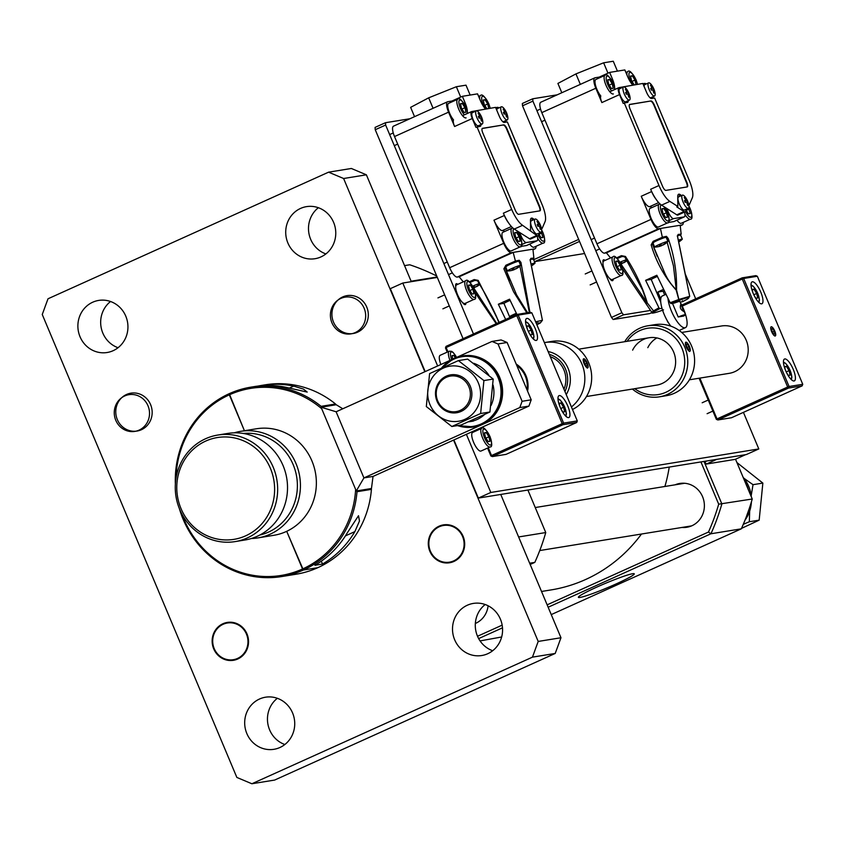 <?xml version="1.0" encoding="UTF-8"?>
<svg xmlns="http://www.w3.org/2000/svg" width="845" height="845" viewBox="0 0 845 845"><rect width="100%" height="100%" fill="white"/><g stroke="black" fill="none" stroke-linecap="round" stroke-linejoin="round"><path stroke-width="1.27" d="M258.158 386.049A95.95 90.89 80.8 0 1 261.939 385.352A95.95 90.89 80.8 0 1 293.722 386.112L303.524 389.133L307.21 392.091L286.128 387.348A95.95 90.89 -99.2 0 0 254.345 386.587L250.933 387.137A95.95 90.89 80.8 0 1 321.111 406.339L321.311 407.163M356.527 490.934L357.002 491.716A95.95 90.89 80.8 0 1 303.376 570.026L302.542 568.991A94.756 89.75 -99.2 0 0 355.639 489.456L321.702 408.726A94.756 89.75 -99.2 0 0 229.333 394.837L244.416 430.728L229.248 393.675A95.95 90.89 80.8 0 1 250.933 387.137M336.004 404.776L335.528 403.994L321.111 406.339M335.528 403.994A95.95 90.89 -99.2 0 0 265.351 384.802L261.939 385.352M182.002 514.267A94.756 89.75 -99.2 0 0 302.542 568.991L286.708 531.325L303.376 570.026L317.804 567.682L303.376 570.026A95.95 90.89 80.8 0 1 281.702 576.565L296.12 574.22A95.95 90.89 -99.2 0 0 317.804 567.682A95.95 90.89 -99.2 0 0 371.42 489.371L357.002 491.716M371.42 489.371L371.219 488.547M322.515 564.048L314.921 565.284A95.95 90.89 -99.2 0 0 347.295 532.846L358.502 515.725L359.484 520.974L354.879 531.611A95.95 90.89 80.8 0 1 322.515 564.048L321.301 561.175M457.103 357.181L492.001 341.433L501.106 339.954L507.116 342.489L531.209 399.812L528.907 406.096L519.802 407.575L363.92 477.911L336.12 411.779L450.818 360.023M363.92 477.911L373.036 476.432L371.462 488.505L356.284 490.977L363.92 477.911M528.907 406.096L373.036 476.432M492.001 341.433L498.011 343.968L522.104 401.291L519.802 407.575M507.116 342.489L498.011 343.968M531.209 399.812L522.104 401.291M336.12 411.779L321.068 407.205L356.284 490.977M321.068 407.205L336.247 404.734L342.774 408.779M281.702 576.565A95.95 90.89 80.8 0 1 179.362 508.627M175.359 483.974A95.95 90.89 80.8 0 1 229.248 393.675L229.333 394.837A94.756 89.75 -99.2 0 0 176.077 477.795M689.488 351.52C686.467 348.615 685.168 345.531 685.591 342.257M586.472 396.527L656.723 385.109A23.987 22.72 -99.2 0 0 675.409 365.156A23.987 22.72 -99.2 0 0 649.034 337.757A23.987 22.72 -99.2 0 0 632.63 350.147M634.743 388.679A33.589 31.814 -99.2 0 0 684.429 366.656A33.589 31.814 -99.2 0 0 664.761 330.532A33.589 31.814 -99.2 0 0 627.053 341.327M632.409 389.059A35.986 34.085 -99.2 0 0 659.406 396.833A35.986 34.085 -99.2 0 0 687.439 366.899A35.986 34.085 -99.2 0 0 647.861 325.79A35.986 34.085 -99.2 0 0 624.708 341.707M688.823 345.246L689.9 347.813M659.406 396.833L666.24 395.713A35.986 34.085 -99.2 0 0 694.273 365.79A35.986 34.085 -99.2 0 0 654.695 324.681L647.861 325.79M656.85 337.926A23.987 22.72 -99.2 0 0 647.809 347.675M586.673 361.85L587.74 364.406M550.275 356.653A23.987 22.72 80.8 0 1 555.841 359.632A23.987 22.72 80.8 0 1 563.974 389.239M544.37 342.616A35.986 34.085 80.8 0 1 544.951 342.51L551.774 341.401A35.986 34.085 80.8 0 1 576.628 347.464A35.986 34.085 80.8 0 1 591.595 380.049A35.986 34.085 80.8 0 1 572.487 409.498M587.328 368.114C584.307 365.209 583.008 362.125 583.43 358.85M544.951 342.51A35.986 34.085 80.8 0 1 569.794 348.573A35.986 34.085 80.8 0 1 571.421 406.963M470.306 392.534A17.988 17.037 -99.2 0 0 451.758 375.93A17.988 17.037 -99.2 0 0 436.305 395.175A17.988 17.037 -99.2 0 0 454.853 411.768A17.988 17.037 -99.2 0 0 470.306 392.534M435.555 395.196A19.192 18.178 80.8 0 1 450.607 374.853A19.192 18.178 80.8 0 1 471.816 392.386A19.192 18.178 80.8 0 1 456.765 412.73A19.192 18.178 80.8 0 1 435.555 395.196M689.393 379.806L729.298 373.321A23.987 22.72 -99.2 0 0 748.121 347.887A23.987 22.72 -99.2 0 0 721.609 325.969L681.693 332.455M785.28 369.709L784.625 366.635L786.378 366.35L789.103 370.617L790.086 375.169L788.332 375.455L786.727 372.941M784.72 367.089L786.378 366.35M786.23 371.916L789.103 370.617M473.918 426.957A35.986 34.085 -99.2 0 0 474.256 426.905A35.986 34.085 -99.2 0 0 482.389 424.454A35.986 34.085 -99.2 0 0 501.148 381.539A35.986 34.085 -99.2 0 0 462.722 355.872A35.986 34.085 -99.2 0 0 462.373 355.925M752.853 292.56L752.187 289.476L753.941 289.191L756.676 293.458L757.648 298.01L755.895 298.296L754.289 295.792M752.293 289.941L753.941 289.191M753.793 294.757L756.676 293.458M559.823 406.329L559.158 403.255L560.911 402.97L563.636 407.237L564.618 411.79L562.865 412.075L561.26 409.561M559.253 403.72L560.911 402.97M560.763 408.536L563.636 407.237M527.386 329.18L526.72 326.096L528.474 325.811L531.209 330.078L532.181 334.631L530.428 334.916L528.822 332.412M526.826 326.561L528.474 325.811M528.326 331.377L531.209 330.078M516.189 364.068A25.192 23.861 80.8 0 1 525.991 375.74A25.192 23.861 80.8 0 1 527.565 391.129M527.005 389.798A23.987 22.72 -99.2 0 0 525.326 376.152A23.987 22.72 -99.2 0 0 516.823 365.579M559.337 395.566A11.999 3.729 65.7 0 0 559.031 395.65A11.999 3.729 65.7 0 0 560.362 407.66A11.999 3.729 65.7 0 0 568.601 417.61A11.999 3.729 65.7 0 0 568.896 417.514A11.999 3.729 65.7 0 0 567.565 405.505A11.999 3.729 65.7 0 0 559.337 395.566M526.9 318.407A11.999 3.729 65.7 0 0 526.604 318.491A11.999 3.729 65.7 0 0 527.935 330.501A11.999 3.729 65.7 0 0 536.163 340.45A11.999 3.729 65.7 0 0 536.469 340.366A11.999 3.729 65.7 0 0 535.128 328.356A11.999 3.729 65.7 0 0 526.9 318.407M488.273 447.765L491.536 455.539L562.2 423.651L516.791 315.639L446.128 347.527L447.934 351.805M480.023 428.151L480.361 428.964M447.237 352.122L445.473 347.929L446.044 346.365L516.707 314.477L530.375 312.259L531.875 312.882L518.217 315.111L563.615 423.123L577.283 420.905L531.875 312.882M506.049 454.367L576.712 422.479L563.045 424.697L492.381 456.585L506.049 454.367M490.882 455.951L492.381 456.585L491.536 455.539L490.882 455.951L487.565 448.082M479.664 429.271L479.326 428.468M445.473 347.929L446.044 346.365M516.707 314.477L516.791 315.639L518.217 315.111L516.707 314.477M562.2 423.651L563.045 424.697L563.615 423.123L562.2 423.651M577.283 420.905L576.712 422.479M784.794 358.935A11.999 3.729 65.7 0 0 784.498 359.03A11.999 3.729 65.7 0 0 785.829 371.039A11.999 3.729 65.7 0 0 794.068 380.979A11.999 3.729 65.7 0 0 794.363 380.894A11.999 3.729 65.7 0 0 793.032 368.885A11.999 3.729 65.7 0 0 784.794 358.935M752.367 281.786A11.999 3.729 65.7 0 0 752.061 281.871A11.999 3.729 65.7 0 0 753.402 293.88A11.999 3.729 65.7 0 0 761.63 303.83A11.999 3.729 65.7 0 0 761.936 303.735A11.999 3.729 65.7 0 0 760.595 291.726A11.999 3.729 65.7 0 0 752.367 281.786M771.274 326.751A5.038 1.563 65.7 0 0 771.147 326.793A5.038 1.563 65.7 0 0 771.707 331.832A5.038 1.563 65.7 0 0 775.161 336.014A5.038 1.563 65.7 0 0 775.287 335.972A5.038 1.563 65.7 0 0 774.728 330.934A5.038 1.563 65.7 0 0 771.274 326.751M699.85 378.106L717.004 418.919L787.667 387.031L742.259 279.019L682.211 306.112M679.718 330.226L680.119 331.187M681.725 305.129L742.174 277.847L755.842 275.628L757.342 276.262L743.674 278.48L789.082 386.503L802.75 384.285L757.342 276.262M731.516 417.736L802.169 385.848L788.512 388.077L717.849 419.965L731.516 417.736M716.349 419.331L717.849 419.965L717.004 418.919L716.349 419.331L699.068 378.233M742.174 277.847L742.259 279.019L743.674 278.48L742.174 277.847M787.667 387.031L788.512 388.077L789.082 386.503L787.667 387.031M802.75 384.285L802.169 385.848M774.78 331.124A4.954 1.542 65.7 0 0 771.749 326.909A4.954 1.542 65.7 0 0 771.643 331.641A4.954 1.542 65.7 0 0 775.604 335.444A4.954 1.542 65.7 0 0 774.78 331.124M774.305 331.208L772.605 328.536L771.506 328.716L772.119 331.557L773.83 334.229L774.918 334.05L774.305 331.208L772.436 332.053M771.569 329.001L772.605 328.536M587.254 363.086A4.954 1.542 65.7 0 0 584.222 358.861A4.954 1.542 65.7 0 0 584.117 363.603A4.954 1.542 65.7 0 0 588.078 367.406A4.954 1.542 65.7 0 0 587.254 363.086M586.779 363.17L585.078 360.498L583.979 360.678L584.592 363.519L586.293 366.191L587.391 366.012L586.779 363.17L584.909 364.015M584.043 360.963L585.078 360.498M689.414 346.492A4.954 1.542 65.7 0 0 686.372 342.267A4.954 1.542 65.7 0 0 686.277 347.01A4.954 1.542 65.7 0 0 690.228 350.812A4.954 1.542 65.7 0 0 689.414 346.492M688.939 346.577L687.238 343.904L686.14 344.084L686.753 346.925L688.453 349.598L689.552 349.418L688.939 346.577L687.069 347.422M686.203 344.369L687.238 343.904M482.643 120.56A7.193 2.239 -114.3 0 1 482.21 124.004A7.193 2.239 -114.3 0 1 482.03 124.057A7.193 2.239 -114.3 0 1 476.971 117.814A7.193 2.239 -114.3 0 1 476.284 110.885A7.193 2.239 -114.3 0 1 476.464 110.832A7.193 2.239 -114.3 0 1 479.147 112.839A19.192 19.192 0 0 1 482.643 120.56M478.492 125.651A7.193 2.239 -114.3 0 1 478.333 125.757A7.193 2.239 -114.3 0 1 478.154 125.81A7.193 2.239 -114.3 0 1 473.211 119.842A7.193 2.239 -114.3 0 1 472.408 112.638A7.193 2.239 -114.3 0 1 472.587 112.575M479.03 118.152A18.336 12.2 -108.7 0 0 478.692 117.307A18.336 12.2 -108.7 0 0 478.323 116.473A19.171 1.521 -22.8 0 1 479.516 116.177L479.464 115.48A19.171 18.157 -99.2 0 0 478.09 113.219A18.336 4.109 -52 0 1 478.661 113.124A19.171 18.157 80.8 0 1 480.044 115.385L480.551 116.008A19.171 1.521 -22.8 0 1 481.027 116.04A18.336 17.893 -133.5 0 1 481.724 117.708A19.171 1.521 157.2 0 0 481.249 117.687L481.301 118.384A19.171 18.157 80.8 0 1 481.967 120.972A18.336 1.595 -174.3 0 1 481.386 121.057A19.171 18.157 -99.2 0 0 480.72 118.48L480.213 117.856A19.171 1.521 157.2 0 0 479.03 118.152M481.227 117.698L480.773 118.627M479.537 116.166L478.418 116.673L479.464 115.48M481.354 120.888L481.967 120.972M478.566 117.022L481.027 116.04M507.687 116.494A7.193 2.239 -114.3 0 1 507.264 119.937A7.193 2.239 -114.3 0 1 507.084 119.99A7.193 2.239 -114.3 0 1 502.025 113.748A7.193 2.239 -114.3 0 1 501.338 106.819A7.193 2.239 -114.3 0 1 501.518 106.766A7.193 2.239 -114.3 0 1 504.201 108.762A19.192 19.192 0 0 1 507.687 116.494M503.546 121.585A7.193 2.239 -114.3 0 1 503.377 121.68A7.193 2.239 -114.3 0 1 503.197 121.733A7.193 2.239 -114.3 0 1 502.786 121.712M504.074 114.075A18.336 12.2 -108.7 0 0 503.736 113.241A18.336 12.2 -108.7 0 0 503.377 112.406A19.171 1.521 -22.8 0 1 504.571 112.11L504.518 111.413A19.171 18.157 -99.2 0 0 503.145 109.153A18.336 4.109 -52 0 1 503.715 109.058A19.171 18.157 80.8 0 1 505.088 111.318L505.595 111.941A19.171 1.521 -22.8 0 1 506.081 111.962A18.336 17.893 -133.5 0 1 506.778 113.642A19.171 1.521 157.2 0 0 506.303 113.621L506.356 114.318A19.171 18.157 80.8 0 1 507.011 116.895A18.336 1.595 -174.3 0 1 506.44 116.99A19.171 18.157 -99.2 0 0 505.775 114.413L505.268 113.779A19.171 1.521 157.2 0 0 504.074 114.075M506.282 113.631L505.828 114.55M496.828 110.389A7.193 2.239 -114.3 0 1 497.462 108.561A7.193 2.239 -114.3 0 1 497.642 108.509M504.592 112.1L503.472 112.607L504.518 111.413M506.408 116.821L507.011 116.895M503.62 112.955L506.081 111.962M541.497 228.752A7.193 2.239 -114.3 0 1 541.064 232.195A7.193 2.239 -114.3 0 1 540.885 232.248A7.193 2.239 -114.3 0 1 535.825 226.006A7.193 2.239 -114.3 0 1 535.149 219.066A7.193 2.239 -114.3 0 1 535.329 219.013A7.193 2.239 -114.3 0 1 538.011 221.02A19.192 19.192 0 0 1 541.497 228.752M537.346 233.843A7.193 2.239 -114.3 0 1 537.188 233.938A7.193 2.239 -114.3 0 1 537.008 233.991A7.193 2.239 -114.3 0 1 532.065 228.023A7.193 2.239 -114.3 0 1 531.273 220.82A7.193 2.239 -114.3 0 1 531.452 220.767M537.885 226.333A18.336 12.2 -108.7 0 0 537.547 225.488A18.336 12.2 -108.7 0 0 537.188 224.664A19.171 1.521 -22.8 0 1 538.371 224.369L538.318 223.671A19.171 18.157 -99.2 0 0 536.945 221.401A18.336 4.109 -52 0 1 537.526 221.316A19.171 18.157 80.8 0 1 538.899 223.576L539.406 224.2A19.171 1.521 -22.8 0 1 539.881 224.221A18.336 17.893 -133.5 0 1 540.589 225.9A19.171 1.521 157.2 0 0 540.113 225.868L540.156 226.576A19.171 18.157 80.8 0 1 540.821 229.153A18.336 1.595 -174.3 0 1 540.24 229.248A19.171 18.157 -99.2 0 0 539.585 226.661L539.078 226.037A19.171 1.521 157.2 0 0 537.885 226.333M540.082 225.879L539.628 226.809M538.392 224.358L537.272 224.865L538.318 223.671M540.208 229.079L540.821 229.153M537.431 225.203L539.881 224.221M535.635 321.818L542.427 320.276L530.333 260.883L530.797 258.39A1.204 1.151 -97.7 0 1 530.311 259.658A7.193 0.57 -22.8 0 1 532.931 258.897A7.193 0.57 -22.8 0 1 533.332 258.929L535.054 263.038A7.193 0.57 -22.8 0 1 534.969 263.196A19.192 19.192 0 0 1 531.41 265.943M531.051 264.168A7.193 0.57 -22.8 0 1 534.663 263.017A7.193 0.57 -22.8 0 1 535.054 263.038M531.347 265.636A19.171 18.157 -99.2 0 0 532.181 265.034A18.336 4.204 34.9 0 0 532.751 264.939A19.171 18.157 80.8 0 1 531.399 265.89M473.158 287.205A18.336 14.323 -48.4 0 0 473.517 287.057A18.336 14.323 -48.4 0 0 474.298 286.677A19.171 5.957 65.7 0 0 475.291 286.92L476.147 286.603A19.171 18.157 -99.2 0 0 478.27 285.188A18.336 4.204 34.9 0 0 478.84 285.103A19.171 18.157 80.8 0 1 476.717 286.508L476.326 286.751A19.171 5.957 65.7 0 0 476.4 286.719A19.192 19.192 0 0 0 479.78 284.501M476.221 286.613L476.221 286.613A18.336 15.77 9.1 0 1 475.418 286.951A19.171 5.957 -114.3 0 1 474.742 287.469L473.897 287.786A19.171 18.157 80.8 0 1 473.506 287.913A19.192 19.192 0 0 0 474.552 287.543M474.436 286.73L474.742 287.469L473.897 287.786L473.57 287.025M473.475 287.068L473.707 287.627A19.171 5.957 -114.3 0 1 473.348 287.585M470.01 282.473A7.193 0.57 -22.8 0 1 475.302 280.255A7.193 0.57 157.2 0 0 474.901 280.403L477.488 280.762L484.227 292.201C490.269 302.816 497.135 317.709 497.05 317.931L498.846 322.536M472.619 286.18A7.193 0.57 -22.8 0 1 479.231 283.582M510.031 280.382L505.204 268.129L506.599 266.101A7.193 0.57 157.2 0 0 505.806 266.619A7.193 0.57 -22.8 0 1 511.869 263.608A7.193 0.57 -22.8 0 1 518.503 261.242A7.193 0.57 -22.8 0 1 518.904 261.263L520.636 265.383A7.193 0.57 -22.8 0 1 520.552 265.541A19.192 19.192 0 0 1 515.883 268.9A19.171 5.957 65.7 0 1 515.809 268.932L515.725 268.731M507.76 270.981A7.193 0.57 -22.8 0 1 507.539 271.002A7.193 0.57 -22.8 0 1 507.37 270.96A7.193 0.57 -22.8 0 1 511.721 268.541A7.193 0.57 -22.8 0 1 520.235 265.351A7.193 0.57 -22.8 0 1 520.636 265.383M515.714 268.794A18.336 15.77 9.1 0 1 515.703 268.794A18.336 15.77 9.1 0 1 514.911 269.132A19.171 5.957 -114.3 0 1 514.235 269.65L513.38 269.967A19.171 18.157 80.8 0 1 512.978 270.094A19.171 18.157 80.8 0 1 510.94 270.611A18.336 5.662 -82.7 0 1 510.697 270.675A18.336 5.662 -82.7 0 1 510.359 270.706A19.171 18.157 -99.2 0 0 512.799 270.062L513.2 269.808A19.171 5.957 -114.3 0 1 512.207 269.566A18.336 14.323 -48.4 0 0 513 269.228A18.336 14.323 -48.4 0 0 513.781 268.858A19.171 5.957 65.7 0 0 514.774 269.101L515.63 268.784A19.171 18.157 -99.2 0 0 517.753 267.369A18.336 4.204 34.9 0 0 518.334 267.284A19.171 18.157 80.8 0 1 516.211 268.689L516.126 268.488M513.918 268.911L514.235 269.65L513.38 269.967L513.063 269.206M512.799 270.062L512.968 269.249M507.37 270.96L505.637 266.84A7.193 0.57 -22.8 0 1 505.669 266.745A7.193 0.57 157.2 0 0 506.039 266.872M462.521 115.67L471.563 111.593A7.193 2.239 -114.3 0 0 472.249 118.522L475.957 127.341L480.034 126.38A7.193 2.239 65.7 0 0 480.161 126.37A7.193 2.239 65.7 0 0 480.34 126.317A7.193 2.239 65.7 0 0 480.974 124.553M479.675 126.433A7.193 2.239 65.7 0 0 479.939 125.028M529.35 312.418L519.886 266.154M505.204 268.129L516.58 294.884L527.576 312.713M472.249 118.522L454.589 126.496L448.558 112.163A10.795 3.359 -114.3 0 1 447.533 101.77A10.795 3.359 -114.3 0 1 447.808 101.696L451.98 101.009L452.276 101.717M490.121 108.255A8.693 2.704 65.7 0 0 488.737 103.819A8.693 2.704 65.7 0 0 482.622 96.277A8.693 2.704 65.7 0 0 483.234 104.706A8.693 2.704 65.7 0 0 485.516 109.005A11.999 3.729 -114.3 0 1 480.34 100.471L477.552 93.858L462.373 96.319L451.98 101.009M471.563 111.593A7.193 2.239 -114.3 0 1 471.742 111.54L495.561 107.368L499.268 116.187A7.193 2.239 65.7 0 0 504.328 122.43L507.359 121.944L542.067 204.511A19.192 5.957 65.7 0 1 545.067 221.665L542.099 228.509L541.201 227.495M454.589 126.496A7.193 2.239 -114.3 0 1 453.543 119.905A10.193 3.169 -114.3 0 1 449.593 113.177A10.193 3.169 -114.3 0 1 448.621 103.354L457.715 99.256A10.193 3.169 -114.3 0 0 458.687 109.068A10.193 3.169 -114.3 0 0 466.102 117.846M476.992 126.877L511.7 209.444A19.192 5.957 65.7 0 0 522.59 225.309L536.765 235.459A7.193 2.239 65.7 0 0 537.927 235.692A7.193 2.239 65.7 0 0 538.371 235.195L539.332 232.977M511.7 209.444L503.388 213.193A19.192 5.957 65.7 0 0 508.605 222.932A19.192 5.957 65.7 0 0 514.278 229.069L529.498 238.744A7.193 2.239 65.7 0 0 530.649 238.977L537.927 235.692M503.388 213.193L504.359 215.496A11.999 3.729 65.7 0 0 508.605 222.932M462.373 96.319L465.151 102.942A11.999 3.729 -114.3 0 1 467.042 113.642M519.189 232.185A11.999 3.729 -114.3 0 1 521.217 236.304A7.193 2.239 65.7 0 0 526.277 242.547L536.902 240.825A7.193 2.239 65.7 0 0 537.082 240.772A7.193 2.239 65.7 0 0 537.188 236.03M526.847 245.356A7.193 2.239 -114.3 0 1 526.688 245.462A7.193 2.239 -114.3 0 1 526.509 245.515L536.902 240.825M520.9 246.423L526.509 245.515M511.394 226.523L502.395 230.59A11.999 3.729 -114.3 0 1 504.623 231.509M502.395 230.59A11.999 3.729 -114.3 0 1 493.966 220.186L504.359 215.496M536.036 246.286A10.795 3.359 -114.3 0 1 535.086 248.789A10.795 3.359 -114.3 0 1 534.822 248.874L511.278 252.697A10.795 3.359 -114.3 0 1 503.694 243.328L493.966 220.186M516.918 314.435L509.567 299.193L498.339 304.253L505.669 319.452M540.504 322.779A1.204 1.077 -122.1 0 1 540.335 322.917A1.204 1.204 0 0 1 540.325 322.927A1.204 1.056 58.7 0 0 540.325 322.917A1.204 1.077 -122.1 0 1 540.156 323.001A1.204 1.056 58.7 0 0 540.325 322.927L536.892 324.807L540.156 323.001L536.047 322.79M496.416 323.635L475.281 292.814M463.271 281.86L459.141 276.769L457.251 277.075A10.795 3.359 -114.3 0 1 449.656 267.717L394.52 136.552A10.795 3.359 -114.3 0 1 393.506 126.158A10.795 3.359 -114.3 0 1 393.77 126.074M503.873 268.794L506.599 266.101L505.88 265.256L503.873 268.794L513.612 291.842L526.815 312.83M505.88 265.256L515.418 261.052L513.179 252.391L459.141 276.769M469.334 281.797L474.119 279.579L474.901 280.403M499.226 322.367L478.175 280.392L474.119 279.579M530.797 258.39L533.882 258.052L532.92 249.18M515.281 262.246L515.418 261.052L519.189 260.271A1.204 1.12 79.5 0 1 518.936 261.348M529.889 312.333L520.942 262.415L519.189 260.271M542.427 320.276L540.335 322.917M509.905 317.551L503.937 303.344A9.591 0.76 -22.8 0 1 510.116 300.345M498.339 304.253L503.937 303.344M516.358 313.273A9.591 0.76 157.2 0 0 510.56 315.977L511.003 317.044M510.56 315.977L514.954 315.269M473.654 287.87L496.786 323.466M520.942 262.415L519.569 262.858M532.91 259.383L533.882 258.052M529.995 259.795L530.333 260.883M478.175 280.392L477.488 280.762M506.208 122.124L505.595 120.687M498.909 107.906A7.193 2.239 65.7 0 0 497.557 107.347L495.677 107.653M503.736 124.88L482.474 128.334A4.795 1.489 65.7 0 0 482.358 128.377A4.795 1.489 65.7 0 0 482.812 132.992L515.249 210.151A4.795 1.489 65.7 0 0 518.619 214.313L539.87 210.859A4.795 1.489 65.7 0 0 539.997 210.817A4.795 1.489 65.7 0 0 539.532 206.201L507.106 129.042A4.795 1.489 65.7 0 0 503.736 124.88L482.189 128.503M534.103 219.542A9.591 2.979 65.7 0 0 531.325 218.168A9.591 2.979 65.7 0 0 530.48 220.471L530.565 230.389M541.508 228.784L542.099 228.509M533.068 220.006A9.591 2.979 65.7 0 0 530.871 218.559M414.546 116.663L410.628 107.357L428.668 97.83L456.353 86.729L465.996 85.165L470.158 95.062M428.668 97.83L433.073 108.297M456.353 86.729L460.705 97.08M539.754 210.88A4.795 1.489 65.7 0 0 539.121 206.391L506.694 129.232A4.795 1.489 65.7 0 0 503.314 125.071M440.889 364.501A10.193 3.169 -114.3 0 1 440.171 355.301L449.265 351.203A10.193 3.169 -114.3 0 0 449.984 360.392M452.751 358.977L452.033 355.639L453.786 355.354L455.36 357.815M452.128 356.104L453.786 355.354M473.58 442.273A10.193 3.169 -114.3 0 1 472.608 432.46L481.703 428.352A10.193 3.169 -114.3 0 0 482.664 438.175A10.193 3.169 -114.3 0 0 490.089 446.942L480.995 451.04A10.193 3.169 -114.3 0 1 473.58 442.273M488.167 441.618L485.442 437.351L484.46 432.798L486.213 432.513L488.949 436.78L489.92 441.333L488.167 441.618M484.565 433.253L486.213 432.513M485.938 438.132L488.949 436.78M706.325 464.063L716.718 459.374L745.565 454.684L735.171 459.374L706.325 464.063L704.392 461.37M704.645 461.972L706.885 460.969M466.377 434.309L490.818 492.466L758.799 448.938L743.42 412.36M695.699 298.824L685.475 274.509M584.603 253.511L534.473 261.654M437.33 277.424L402.79 283.043L437.647 365.969M453.902 439.939L478.344 498.085L746.325 454.557L758.799 448.938M402.79 283.043L390.316 288.663L425.172 371.589M490.818 492.466L478.344 498.085M222.932 623.737A19.192 18.178 -99.2 0 0 213.711 648.865A19.192 18.178 -99.2 0 0 237.751 659.005A19.192 18.178 -99.2 0 0 246.972 633.866A19.192 18.178 -99.2 0 0 222.932 623.737M126.56 394.467A19.192 18.178 -99.2 0 0 117.339 419.606A19.192 18.178 -99.2 0 0 141.379 429.746A19.192 18.178 -99.2 0 0 150.59 404.607A19.192 18.178 -99.2 0 0 126.56 394.467M439.073 526.192A19.192 18.178 -99.2 0 0 429.862 551.331A19.192 18.178 -99.2 0 0 453.902 561.46A19.192 18.178 -99.2 0 0 463.113 536.332A19.192 18.178 -99.2 0 0 439.073 526.192M457.557 294.694A10.193 3.169 -114.3 0 1 456.585 284.871L465.679 280.772A10.193 3.169 -114.3 0 0 466.651 290.585A10.193 3.169 -114.3 0 0 474.066 299.362L464.972 303.461A10.193 3.169 -114.3 0 1 457.557 294.694M472.154 294.028L469.419 289.761L468.447 285.209L470.2 284.923L472.925 289.191L473.908 293.743L472.154 294.028M468.542 285.673L470.2 284.923M469.926 290.553L472.925 289.191M503.8 242.135A10.193 3.169 -114.3 0 1 502.838 232.322L511.933 228.213A10.193 3.169 -114.3 0 0 512.894 238.036A10.193 3.169 -114.3 0 0 520.319 246.803L511.225 250.902A10.193 3.169 -114.3 0 1 503.8 242.135M518.397 241.469L515.672 237.202L514.689 232.66L516.443 232.375L519.179 236.642L520.15 241.184L518.397 241.469M514.795 233.114L516.443 232.375M516.168 237.994L519.179 236.642M541.339 231.984L542.923 237.487L541.17 237.772L538.835 234.118M541.677 229.988L543.029 232.776C545.257 239.917 545.279 243.349 543.092 243.106L533.998 247.205A10.193 3.169 -114.3 0 1 529.688 244.099M538.941 234.297L541.951 232.935M736.903 462.532L762.855 483.087L759.169 520.15L741.519 528.378M751.184 495.73L753.022 484.681L743.959 478.291M743.283 524.333L749.335 521.745L759.169 520.15M753.022 484.681L762.855 483.087M749.335 521.745L749.663 511.098M615.92 584.022A30.325 2.398 157.2 0 0 634.278 573.829A30.325 2.398 157.2 0 0 596.739 587.138A30.325 2.398 157.2 0 0 578.381 597.33A30.325 2.398 157.2 0 0 615.92 584.022M682.01 527.449A22.192 21.019 -99.2 0 0 686.89 527.259A22.192 21.019 -99.2 0 0 691.907 525.748A22.192 21.019 -99.2 0 0 703.484 499.289A22.192 21.019 -99.2 0 0 679.781 483.456A22.192 21.019 -99.2 0 0 675.081 484.829M475.45 623.43L475.344 623.441A22.192 21.019 -99.2 0 0 475.767 623.283A22.192 21.019 -99.2 0 0 488.104 605.78M477.52 636.264L502.162 625.142M547.148 604.84L708.48 532.033A211.092 199.948 -99.2 0 0 718.694 504.18L700.938 461.93M579.522 241.427L534.832 261.591M480.076 640.911L501.655 636.982M551.246 614.6L741.308 528.833A213.5 202.23 -99.2 0 0 752.24 499.004L735.52 459.215M704.012 461.433L721.873 503.937A213.5 202.23 80.8 0 1 710.941 533.765L741.308 528.833M708.48 532.033L710.941 533.765L548.151 607.228M502.49 627.835L478.661 638.588M718.694 504.18L752.24 499.004M533.66 259.721L578.677 239.41M464.19 112.512L461.454 108.245L460.483 103.692L462.236 103.407L464.961 107.674L465.944 112.227L464.19 112.512M460.578 104.157L462.236 103.407M461.962 109.037L464.961 107.674M486.931 108.773L484.227 104.548L483.255 99.995L485.009 99.71L487.734 103.977L488.706 108.487M483.351 100.46L485.009 99.71M484.734 105.329L487.734 103.977M634.204 84.849L631.511 80.624L630.528 76.071L632.282 75.786L635.018 80.053L635.979 84.563M630.623 76.536L632.282 75.786M632.007 81.416L635.018 80.053M681.376 195.617A9.591 2.979 65.7 0 0 678.598 194.244A9.591 2.979 65.7 0 0 677.753 196.547L677.838 206.465L669.863 201.395A19.192 5.957 65.7 0 1 658.973 185.52L624.265 102.953L623.23 103.417L619.522 94.598L601.862 102.572A7.193 2.239 -114.3 0 1 600.816 95.981A10.193 3.169 -114.3 0 1 596.866 89.253A10.193 3.169 -114.3 0 1 595.905 79.441L604.988 75.332A10.193 3.169 -114.3 0 0 605.96 85.155A10.193 3.169 -114.3 0 0 613.375 93.922M611.463 88.588L608.727 84.32L607.756 79.779L609.509 79.493L612.234 83.75L613.216 88.302L611.463 88.588M607.851 80.233L609.509 79.493M609.234 85.113L612.234 83.75M651.072 218.211A10.193 3.169 -114.3 0 1 650.111 208.398L659.206 204.289A10.193 3.169 -114.3 0 0 660.167 214.112A10.193 3.169 -114.3 0 0 667.592 222.879L658.498 226.978A10.193 3.169 -114.3 0 1 651.072 218.211M665.67 217.556L662.945 213.289L661.962 208.736L663.716 208.451L666.452 212.718L667.423 217.271L665.67 217.556M662.068 209.19L663.716 208.451M663.441 214.07L666.452 212.718M688.612 208.06L690.196 213.563L688.443 213.848L686.108 210.204M688.95 206.074L690.302 208.863C692.53 215.993 692.551 219.425 690.365 219.182L681.271 223.281A10.193 3.169 -114.3 0 1 676.972 220.186M686.214 210.373L689.224 209.011M743.093 477.235A33.631 31.856 80.8 0 1 747.571 483.942A33.631 31.856 80.8 0 1 751.3 496.765M751.406 501.867A33.631 31.856 80.8 0 1 744.994 520.182M629.916 96.647A7.193 2.239 -114.3 0 1 629.483 100.08A7.193 2.239 -114.3 0 1 629.303 100.132A7.193 2.239 -114.3 0 1 624.244 93.89A7.193 2.239 -114.3 0 1 623.557 86.961A7.193 2.239 -114.3 0 1 623.747 86.908A7.193 2.239 -114.3 0 1 626.42 88.915A19.192 19.192 0 0 1 629.916 96.647M625.765 101.727A7.193 2.239 -114.3 0 1 625.606 101.833A7.193 2.239 -114.3 0 1 625.427 101.886A7.193 2.239 -114.3 0 1 620.484 95.918A7.193 2.239 -114.3 0 1 619.681 88.714A7.193 2.239 -114.3 0 1 619.86 88.662M626.303 94.228A18.336 12.2 -108.7 0 0 625.965 93.383A18.336 12.2 -108.7 0 0 625.596 92.549A19.171 1.521 -22.8 0 1 626.789 92.253L626.736 91.556A19.171 18.157 -99.2 0 0 625.363 89.295A18.336 4.109 -52 0 1 625.944 89.2A19.171 18.157 80.8 0 1 627.317 91.461L627.824 92.084A19.171 1.521 -22.8 0 1 628.3 92.116A18.336 17.893 -133.5 0 1 629.007 93.784A19.171 1.521 157.2 0 0 628.522 93.763L628.574 94.46A19.171 18.157 80.8 0 1 629.24 97.048A18.336 1.595 -174.3 0 1 628.659 97.143A19.171 18.157 -99.2 0 0 627.993 94.555L627.497 93.932A19.171 1.521 157.2 0 0 626.303 94.228M628.5 93.774L628.046 94.703M626.81 92.253L625.691 92.749L626.736 91.556M628.627 96.964L629.24 97.048M625.839 93.098L628.3 92.116M654.959 92.57A7.193 2.239 -114.3 0 1 654.537 96.013A7.193 2.239 -114.3 0 1 654.357 96.066A7.193 2.239 -114.3 0 1 649.298 89.823A7.193 2.239 -114.3 0 1 648.611 82.894A7.193 2.239 -114.3 0 1 648.791 82.842A7.193 2.239 -114.3 0 1 651.474 84.849A19.192 19.192 0 0 1 654.959 92.57M650.819 97.661A7.193 2.239 -114.3 0 1 650.661 97.766A7.193 2.239 -114.3 0 1 650.47 97.819A7.193 2.239 -114.3 0 1 650.058 97.788M651.358 90.161A18.336 12.2 -108.7 0 0 651.02 89.316A18.336 12.2 -108.7 0 0 650.65 88.482A19.171 1.521 -22.8 0 1 651.844 88.186L651.791 87.489A19.171 18.157 -99.2 0 0 650.418 85.229A18.336 4.109 -52 0 1 650.988 85.134A19.171 18.157 80.8 0 1 652.372 87.394L652.868 88.017A19.171 1.521 -22.8 0 1 653.354 88.049A18.336 17.893 -133.5 0 1 654.051 89.718A19.171 1.521 157.2 0 0 653.576 89.697L653.629 90.394A19.171 18.157 80.8 0 1 654.284 92.971A18.336 1.595 -174.3 0 1 653.713 93.066A19.171 18.157 -99.2 0 0 653.048 90.489L652.541 89.866A19.171 1.521 157.2 0 0 651.358 90.161M653.555 89.707L653.101 90.626M644.101 86.465A7.193 2.239 -114.3 0 1 644.735 84.637A7.193 2.239 -114.3 0 1 644.915 84.584M651.865 88.176L650.745 88.683L651.791 87.489M653.681 92.897L654.284 92.971M650.893 89.031L653.354 88.049M688.77 204.828A7.193 2.239 -114.3 0 1 688.337 208.271A7.193 2.239 -114.3 0 1 688.157 208.324A7.193 2.239 -114.3 0 1 683.109 202.082A7.193 2.239 -114.3 0 1 682.422 195.153A7.193 2.239 -114.3 0 1 682.602 195.1A7.193 2.239 -114.3 0 1 685.284 197.096A19.192 19.192 0 0 1 688.77 204.828M684.619 209.919A7.193 2.239 -114.3 0 1 684.461 210.014A7.193 2.239 -114.3 0 1 684.281 210.067A7.193 2.239 -114.3 0 1 679.338 204.099A7.193 2.239 -114.3 0 1 678.546 196.896A7.193 2.239 -114.3 0 1 678.725 196.843M685.158 202.42A18.336 12.2 -108.7 0 0 684.82 201.575A18.336 12.2 -108.7 0 0 684.461 200.74A19.171 1.521 -22.8 0 1 685.644 200.445L685.601 199.747A19.171 18.157 -99.2 0 0 684.218 197.487A18.336 4.109 -52 0 1 684.799 197.392A19.171 18.157 80.8 0 1 686.172 199.652L686.679 200.276A19.171 1.521 -22.8 0 1 687.154 200.297A18.336 17.893 -133.5 0 1 687.862 201.976A19.171 1.521 157.2 0 0 687.386 201.955L687.429 202.652A19.171 18.157 80.8 0 1 688.094 205.229A18.336 1.595 -174.3 0 1 687.524 205.324A19.171 18.157 -99.2 0 0 686.858 202.747L686.351 202.113A19.171 1.521 157.2 0 0 685.158 202.42M687.386 201.955L686.9 202.885M685.665 200.434L684.545 200.941L685.601 199.747M687.481 205.155L688.094 205.229M684.703 201.29L687.154 200.297M657.304 256.457L652.477 244.216L653.872 242.177L653.153 241.332L662.691 237.128L666.462 236.346L668.215 238.491C674.194 255.549 676.961 272.682 676.539 289.898L678.841 299.457L689.7 296.352L677.605 236.959L678.07 234.466A1.204 1.151 -97.7 0 1 677.584 235.734A7.193 0.57 -22.8 0 1 680.204 234.973A7.193 0.57 -22.8 0 1 680.605 235.005L682.327 239.114A7.193 0.57 -22.8 0 1 682.242 239.272A19.192 19.192 0 0 1 678.683 242.019M678.324 240.244A7.193 0.57 -22.8 0 1 681.936 239.093A7.193 0.57 -22.8 0 1 682.327 239.114M678.62 241.712A19.171 18.157 -99.2 0 0 679.454 241.11A18.336 4.204 34.9 0 0 680.035 241.015A19.171 18.157 80.8 0 1 678.672 241.966M620.441 263.281A18.336 14.323 -48.4 0 0 620.79 263.133A18.336 14.323 -48.4 0 0 621.571 262.753A19.171 5.957 65.7 0 0 622.564 262.996L623.42 262.679A19.171 18.157 -99.2 0 0 625.543 261.274A18.336 4.204 34.9 0 0 626.113 261.179A19.171 18.157 80.8 0 1 623.99 262.584L623.599 262.827A19.171 5.957 65.7 0 0 623.673 262.795A19.192 19.192 0 0 0 627.053 260.577M623.494 262.689L623.494 262.689A18.336 15.77 9.1 0 1 622.691 263.027A19.171 5.957 -114.3 0 1 622.015 263.545L621.17 263.862A19.171 18.157 80.8 0 1 620.779 263.989A19.192 19.192 0 0 0 621.825 263.619M621.709 262.806L622.015 263.545L621.17 263.862L620.843 263.101M620.748 263.144L620.99 263.714A19.171 5.957 -114.3 0 1 620.621 263.661M617.294 258.549A7.193 0.57 -22.8 0 1 622.575 256.331A7.193 0.57 157.2 0 0 622.173 256.479L624.761 256.838L642.633 290.152L647.038 302.795A1.204 0.94 119.3 0 0 647.154 303.165L639.813 294.567L622.554 268.89M619.892 262.267A7.193 0.57 -22.8 0 1 626.504 259.668M652.477 244.216L653.872 242.177A7.193 0.57 157.2 0 0 653.079 242.695A7.193 0.57 -22.8 0 1 659.142 239.684A7.193 0.57 -22.8 0 1 665.775 237.318A7.193 0.57 -22.8 0 1 666.177 237.339L667.909 241.459A7.193 0.57 -22.8 0 1 667.825 241.617A19.192 19.192 0 0 1 663.156 244.976A19.171 5.957 65.7 0 1 663.082 245.008L662.998 244.807M655.033 247.057A7.193 0.57 -22.8 0 1 654.812 247.089A7.193 0.57 -22.8 0 1 654.643 247.036A7.193 0.57 -22.8 0 1 658.994 244.617A7.193 0.57 -22.8 0 1 667.508 241.438A7.193 0.57 -22.8 0 1 667.909 241.459M662.987 244.87L662.987 244.87A18.336 15.77 9.1 0 1 662.184 245.208A19.171 5.957 -114.3 0 1 661.508 245.726L660.653 246.043A19.171 18.157 80.8 0 1 660.251 246.18A19.171 18.157 80.8 0 1 658.213 246.698A18.336 5.662 -82.7 0 1 657.97 246.751A18.336 5.662 -82.7 0 1 657.632 246.782A19.171 18.157 -99.2 0 0 660.082 246.138L660.473 245.895A19.171 5.957 -114.3 0 1 659.48 245.652A18.336 14.323 -48.4 0 0 660.272 245.314A18.336 14.323 -48.4 0 0 661.065 244.934A19.171 5.957 65.7 0 0 662.057 245.177L662.902 244.86A19.171 18.157 -99.2 0 0 665.026 243.455A18.336 4.204 34.9 0 0 665.606 243.36A19.171 18.157 80.8 0 1 663.483 244.765L663.399 244.575M661.191 244.987L661.508 245.726L660.653 246.043L660.336 245.282M660.082 246.138L660.241 245.325L660.515 245.906M654.643 247.036L652.91 242.927A7.193 0.57 -22.8 0 1 652.942 242.821A7.193 0.57 157.2 0 0 653.312 242.948M624.265 102.953L627.307 102.456A7.193 2.239 65.7 0 0 627.444 102.446A7.193 2.239 65.7 0 0 627.624 102.393A7.193 2.239 65.7 0 0 628.257 100.639M626.948 102.52A7.193 2.239 65.7 0 0 627.212 101.104M653.153 241.332L651.146 244.87L652.53 244.237L663.853 270.96C666.705 278.227 670.835 284.448 676.232 289.613L673.433 265.795L667.159 242.23M680.637 303.091A19.192 5.957 -114.3 0 1 685.411 327.649A19.192 5.957 -114.3 0 1 684.936 327.797A19.192 5.957 -114.3 0 1 674.722 317.773A19.192 5.957 -114.3 0 1 667.983 298.306M681.957 306.239L680.806 304.739C679.612 307.485 680.542 309.682 683.584 311.351L679.95 301.464A9.591 0.76 157.2 0 0 679.422 301.433A9.591 0.76 157.2 0 0 674.479 303.017L670.93 303.598L670.159 302.753L656.84 275.269L645.612 280.329L658.931 307.812L659.713 308.657L661.994 308.288M678.197 316.97L683.447 316.114A9.591 0.76 157.2 0 0 685.506 314.699A9.591 0.76 157.2 0 0 684.978 314.657A9.591 0.76 157.2 0 0 678.197 316.97L672.472 303.344M664.656 294.916L663.093 291.208A9.591 0.76 157.2 0 0 664.286 290.712M601.862 102.572L595.831 88.239A10.795 3.359 -114.3 0 1 594.806 77.846A10.795 3.359 -114.3 0 1 595.081 77.772L599.253 77.096L599.549 77.793M637.394 84.331A8.693 2.704 65.7 0 0 636.01 79.895A8.693 2.704 65.7 0 0 629.905 72.353A8.693 2.704 65.7 0 0 630.507 80.793A8.693 2.704 65.7 0 0 632.789 85.081A11.999 3.729 -114.3 0 1 627.613 76.546L624.835 69.934L609.646 72.406L599.253 77.096M619.522 94.598A7.193 2.239 -114.3 0 1 618.836 87.669A7.193 2.239 -114.3 0 1 619.026 87.616L642.834 83.454L646.541 92.263A7.193 2.239 65.7 0 0 651.601 98.506L654.632 98.02L689.34 180.587A19.192 5.957 65.7 0 1 692.34 197.741L689.372 204.596L688.474 203.582M677.838 206.465L676.803 206.93L684.049 211.535A7.193 2.239 65.7 0 0 685.2 211.778A7.193 2.239 65.7 0 0 685.644 211.271L686.605 209.053M658.973 185.52L650.661 189.269A19.192 5.957 65.7 0 0 655.878 199.008A19.192 5.957 65.7 0 0 661.55 205.145L676.771 214.82A7.193 2.239 65.7 0 0 677.922 215.052L685.2 211.778M650.661 189.269L651.632 191.572A11.999 3.729 65.7 0 0 655.878 199.008M609.646 72.406L612.424 79.018A11.999 3.729 -114.3 0 1 614.315 89.718M666.462 208.261A11.999 3.729 -114.3 0 1 668.49 212.38A7.193 2.239 65.7 0 0 673.549 218.623L684.175 216.901A7.193 2.239 65.7 0 0 684.355 216.848A7.193 2.239 65.7 0 0 684.461 212.106M674.12 221.432A7.193 2.239 -114.3 0 1 673.961 221.538A7.193 2.239 -114.3 0 1 673.782 221.591L684.175 216.901M668.173 222.499L673.782 221.591M658.667 202.599L649.668 206.666A11.999 3.729 -114.3 0 1 651.896 207.585M649.668 206.666A11.999 3.729 -114.3 0 1 641.239 196.262L651.632 191.572M683.309 222.362A10.795 3.359 -114.3 0 1 682.359 224.865A10.795 3.359 -114.3 0 1 682.095 224.95L658.561 228.773A10.795 3.359 -114.3 0 1 650.967 219.404L641.239 196.262M683.288 311.33A3.602 1.12 65.7 0 0 682.58 307.833A3.602 1.12 65.7 0 0 680.426 305.045M659.713 308.657L654.78 311.298C651.315 313.696 654.231 313.22 663.515 309.872M682.517 300.746L682.506 301.718L687.429 299.077C690.893 296.679 687.978 297.155 678.693 300.503L670.93 303.598M682.506 301.718L680.214 302.087M622.575 268.974L651.77 312.259L653.502 310.897L647.333 303.049L653.512 310.886L658.931 307.812M610.544 257.936L606.414 252.845L604.524 253.162A10.795 3.359 -114.3 0 1 596.94 243.793L541.803 112.628A10.795 3.359 -114.3 0 1 540.779 102.234A10.795 3.359 -114.3 0 1 541.043 102.15M662.554 238.322L660.452 228.467L606.414 252.845M616.607 257.873L621.392 255.665L622.173 256.479M620.927 263.946L647.038 302.795A1.204 0.845 -170.8 0 0 647.333 303.049C642.644 287.216 635.345 271.689 625.448 256.468L621.392 255.665M670.159 302.753L678.799 299.479L676.148 290.046C664.635 277.245 656.301 262.193 651.146 244.87M678.07 234.466L681.154 234.128L680.193 225.256M689.7 296.352L687.608 298.993A1.204 1.077 -122.1 0 1 687.429 299.077A1.204 1.056 58.7 0 0 687.598 299.003L687.598 299.003A1.204 1.204 0 0 0 687.608 298.993A1.204 1.077 -122.1 0 0 687.777 298.855M660.748 302.13L651.21 279.42A9.591 0.76 -22.8 0 1 657.389 276.421M645.612 280.329L651.21 279.42M663.631 289.349A9.591 0.76 157.2 0 0 657.832 292.064L660.748 298.993M657.832 292.064L663.093 291.208M670.835 326.159A19.192 5.957 -114.3 0 1 661.91 307.992A19.192 5.957 -114.3 0 1 662.353 295.951L666.029 294.292M666.462 236.346A1.204 1.12 79.5 0 1 666.209 237.424M668.215 238.491L666.842 238.934M678.799 299.479L678.693 300.503A1.204 0.56 69.6 0 0 678.841 299.457L678.799 299.479M680.183 235.47L681.154 234.128M677.268 235.871L677.605 236.959M625.448 256.468L624.761 256.838M653.512 310.886L653.502 310.897A1.204 1.056 -121.3 0 0 654.78 311.298A1.204 1.077 -122.1 0 1 653.502 310.897M653.481 98.21L652.868 96.763M646.182 83.993A7.193 2.239 65.7 0 0 644.83 83.423L642.95 83.729M651.009 100.956L629.747 104.41A4.795 1.489 65.7 0 0 629.631 104.453A4.795 1.489 65.7 0 0 630.085 109.068L662.522 186.227A4.795 1.489 65.7 0 0 665.892 190.389L687.143 186.935A4.795 1.489 65.7 0 0 687.27 186.903A4.795 1.489 65.7 0 0 686.816 182.277L654.379 105.129A4.795 1.489 65.7 0 0 651.009 100.956L629.462 104.579M688.781 204.86L689.372 204.596M680.341 196.093A9.591 2.979 65.7 0 0 678.144 194.635M561.819 92.739L557.901 83.433L575.941 73.906L603.626 62.805L613.269 61.241L617.431 71.138M575.941 73.906L580.346 84.373M603.626 62.805L607.977 73.156M687.027 186.956A4.795 1.489 65.7 0 0 686.394 182.467L653.967 105.308A4.795 1.489 65.7 0 0 650.587 101.147M342.7 296.933A19.192 18.178 -99.2 0 0 333.49 322.072A19.192 18.178 -99.2 0 0 357.53 332.201A19.192 18.178 -99.2 0 0 366.741 307.062A19.192 18.178 -99.2 0 0 342.7 296.933M439.294 526.731A18.59 17.608 -99.2 0 0 429.609 548.901A18.59 17.608 -99.2 0 0 449.455 562.168A18.59 17.608 -99.2 0 0 453.659 560.9A18.59 17.608 -99.2 0 0 463.356 538.73A18.59 17.608 -99.2 0 0 443.498 525.474A18.59 17.608 -99.2 0 0 439.294 526.731M340.852 298.422A18.59 17.608 -99.2 0 0 331.155 320.593A18.59 17.608 -99.2 0 0 351.013 333.859A18.59 17.608 -99.2 0 0 355.217 332.592A18.59 17.608 -99.2 0 0 364.913 310.421A18.59 17.608 -99.2 0 0 345.056 297.155A18.59 17.608 -99.2 0 0 340.852 298.422M124.711 395.956A18.59 17.608 -99.2 0 0 115.015 418.127A18.59 17.608 -99.2 0 0 134.873 431.394A18.59 17.608 -99.2 0 0 139.076 430.126A18.59 17.608 -99.2 0 0 148.762 407.955A18.59 17.608 -99.2 0 0 128.905 394.689A18.59 17.608 -99.2 0 0 124.711 395.956M223.154 624.275A18.59 17.608 -99.2 0 0 213.458 646.446A18.59 17.608 -99.2 0 0 233.315 659.702A18.59 17.608 -99.2 0 0 237.519 658.445A18.59 17.608 -99.2 0 0 247.215 636.274A18.59 17.608 -99.2 0 0 227.358 623.008A18.59 17.608 -99.2 0 0 223.154 624.275M277.34 698.308A26.385 24.991 -99.2 0 0 267.812 723.563A26.385 24.991 -99.2 0 0 284.849 744.519M259.521 699.016A26.385 24.991 -99.2 0 0 245.758 730.481A26.385 24.991 -99.2 0 0 273.938 749.304A26.385 24.991 -99.2 0 0 279.906 747.508A26.385 24.991 -99.2 0 0 293.659 716.042A26.385 24.991 -99.2 0 0 265.478 697.209A26.385 24.991 -99.2 0 0 259.521 699.016M485.178 604.524A26.385 24.991 -99.2 0 0 475.64 629.779A26.385 24.991 -99.2 0 0 492.677 650.735M467.348 605.221A26.385 24.991 -99.2 0 0 453.585 636.697A26.385 24.991 -99.2 0 0 481.777 655.519A26.385 24.991 -99.2 0 0 487.734 653.724A26.385 24.991 -99.2 0 0 501.497 622.258A26.385 24.991 -99.2 0 0 473.306 603.425A26.385 24.991 -99.2 0 0 467.348 605.221M318.375 207.722A26.385 24.991 -99.2 0 0 308.847 232.988A26.385 24.991 -99.2 0 0 325.885 253.933M300.545 208.43A26.385 24.991 -99.2 0 0 286.793 239.895A26.385 24.991 -99.2 0 0 314.974 258.718A26.385 24.991 -99.2 0 0 320.931 256.922A26.385 24.991 -99.2 0 0 334.694 225.457A26.385 24.991 -99.2 0 0 306.513 206.634A26.385 24.991 -99.2 0 0 300.545 208.43M110.547 301.507A26.385 24.991 -99.2 0 0 101.02 326.772A26.385 24.991 -99.2 0 0 118.057 347.717M92.718 302.214A26.385 24.991 -99.2 0 0 78.955 333.68A26.385 24.991 -99.2 0 0 107.146 352.502A26.385 24.991 -99.2 0 0 113.103 350.707A26.385 24.991 -99.2 0 0 126.866 319.241A26.385 24.991 -99.2 0 0 98.685 300.419A26.385 24.991 -99.2 0 0 92.718 302.214M328.578 172.169L351.351 168.472L366.381 174.809L343.609 178.506L328.578 172.169L48.007 298.781L42.25 314.498L236.853 777.432L251.873 783.759L532.445 657.146L538.202 641.439L453.564 440.087M538.202 641.439L560.974 637.743L500.747 494.452M411.293 281.66L366.381 174.809M560.974 637.743L555.218 653.449L532.445 657.146M251.873 783.759L274.646 780.062L555.218 653.449M424.834 371.747L343.609 178.506M436.738 276.03A213.5 202.23 -99.2 0 0 409.719 264.781L404.554 265.615M437.14 276.98L411.103 281.216M530.174 564.471L534.822 562.379A213.5 202.23 -99.2 0 0 545.754 532.551L518.608 536.955M545.754 532.551L527.893 490.047M534.822 562.379L529.646 563.214M235.111 541.603L244.976 539.997A53.974 51.122 -99.2 0 0 287.289 492.793A53.974 51.122 -99.2 0 0 254.419 436.633A53.974 51.122 -99.2 0 0 227.675 433.443L217.809 435.048A53.974 51.122 80.8 0 1 244.554 438.238A53.974 51.122 80.8 0 1 277.424 494.399A53.974 51.122 80.8 0 1 235.111 541.603A53.974 51.122 80.8 0 1 208.366 538.413A53.974 51.122 80.8 0 1 175.496 482.252A53.974 51.122 80.8 0 1 217.809 435.048M242.99 440.583A51.577 48.852 -99.2 0 0 179.932 469.419A51.577 48.852 -99.2 0 0 208.409 536.311A51.577 48.852 -99.2 0 0 271.467 507.475A51.577 48.852 -99.2 0 0 242.99 440.583M257.883 537.906L273.833 535.308A53.974 51.122 -99.2 0 0 316.136 488.104A53.974 51.122 -99.2 0 0 283.265 431.953A53.974 51.122 -99.2 0 0 256.521 428.764L240.582 431.351A53.974 51.122 80.8 0 1 267.326 434.541A53.974 51.122 80.8 0 1 300.197 490.702A53.974 51.122 80.8 0 1 257.883 537.906A53.974 51.122 80.8 0 1 251.366 538.508M259.764 535.065A51.577 48.852 -99.2 0 0 297.292 488.938A51.577 48.852 -99.2 0 0 265.763 436.886A51.577 48.852 -99.2 0 0 243.254 433.453M234.202 432.841A53.974 51.122 80.8 0 1 240.582 431.351M541.529 591.468L551.12 589.916A152.322 144.284 -99.2 0 0 641.482 534.029M664.899 486.477A152.322 144.284 -99.2 0 0 669.24 467.084M604.83 270.77A10.193 3.169 -114.3 0 1 603.858 260.957L612.952 256.848A10.193 3.169 -114.3 0 0 613.924 266.671A10.193 3.169 -114.3 0 0 621.339 275.438L612.245 279.537A10.193 3.169 -114.3 0 1 604.83 270.77M619.427 270.104L616.692 265.837L615.72 261.295L617.473 261.01L620.198 265.267L621.181 269.819L619.427 270.104M615.815 261.749L617.473 261.01M617.199 266.629L620.198 265.267M409.931 118.744L385.468 122.715L385.637 125.039L473.464 333.986M462.458 302.436A6.602 2.049 65.7 0 0 465.341 304.58A6.602 2.049 65.7 0 0 465.922 303.028M457.768 284.342A6.602 2.049 65.7 0 0 456.215 283.74A6.602 2.049 65.7 0 0 455.74 286.455M385.468 122.715L375.074 127.405L375.243 129.729L463.071 338.676M385.637 125.039L375.243 129.729M557.214 94.82L532.741 98.791L532.91 101.125L621.867 312.745L623.547 314.826L650.587 310.432M609.731 278.512A6.602 2.049 65.7 0 0 612.614 280.667A6.602 2.049 65.7 0 0 613.195 279.103M605.041 260.418A6.602 2.049 65.7 0 0 603.488 259.816A6.602 2.049 65.7 0 0 603.013 262.531M532.741 98.791L522.347 103.481L522.516 105.805L611.474 317.435L613.164 319.516L649.594 313.601L651.991 312.523M532.91 101.125L522.516 105.805M621.867 312.745L611.474 317.435M623.547 314.826L613.164 319.516M480.636 413.511L483.91 380.567L458.391 360.604L467.676 359.104L493.195 379.056L489.92 412.001L461.116 425.003L451.843 426.503L480.636 413.511L489.92 412.001M478.302 382.817A27.885 26.417 -99.2 0 0 443.371 368.093A27.885 26.417 -99.2 0 0 429.978 404.618A27.885 26.417 -99.2 0 0 464.908 419.342A27.885 26.417 -99.2 0 0 478.302 382.817M458.391 360.604L429.598 373.606L426.324 406.551L451.843 426.503M483.91 380.567L493.195 379.056M473.654 363.276A30.103 28.519 80.8 0 1 487.797 373.68A30.103 28.519 80.8 0 1 488.854 375.201M493.068 385.045A30.103 28.519 80.8 0 1 491.051 405.515M484.417 414.641A30.103 28.519 80.8 0 1 470.2 421.602A30.103 28.519 80.8 0 1 468.521 421.824M345.425 535.878L354.879 531.611M289.381 388.077L293.722 386.112M548.13 351.552A28.149 26.66 80.8 0 1 558.556 356.136A28.149 26.66 80.8 0 1 566.224 394.583M549.313 354.361A25.889 24.516 80.8 0 1 556.844 358.079A25.889 24.516 80.8 0 1 564.935 391.531M790.624 378.898A8.693 2.704 65.7 0 0 790.107 370.448A8.693 2.704 65.7 0 0 783.526 363.149M453.902 358.428A35.986 34.085 80.8 0 1 462.035 355.977A35.986 34.085 80.8 0 1 500.462 381.655A35.986 34.085 80.8 0 1 481.703 424.56A35.986 34.085 80.8 0 1 473.57 427.01A35.986 34.085 80.8 0 1 457.546 425.584M441.66 367.924A35.986 34.085 80.8 0 1 453.871 358.449L441.629 367.945M458.856 425.373A35.258 33.399 -99.2 0 0 481.196 423.936A35.258 33.399 -99.2 0 0 498.127 377.747A35.258 33.399 -99.2 0 0 453.955 359.125A35.258 33.399 -99.2 0 0 442.833 367.395M758.197 301.739A8.693 2.704 65.7 0 0 757.669 293.299A8.693 2.704 65.7 0 0 751.089 285.99M565.168 415.518A8.693 2.704 65.7 0 0 564.64 407.079A8.693 2.704 65.7 0 0 558.059 399.769M532.73 338.37A8.693 2.704 65.7 0 0 532.202 329.92A8.693 2.704 65.7 0 0 525.622 322.621M746.124 517.32A35.986 34.085 -99.2 0 0 749.061 509.186M748.596 490.343A35.986 34.085 -99.2 0 0 745.047 481.882M480.551 116.008L478.523 116.927M505.595 111.941L503.578 112.85M539.406 224.2L537.388 225.108M506.229 268.266A8.397 0.665 -22.8 0 1 505.458 268.435M536.765 235.459L529.498 238.744M534.822 248.874L532.973 249.708M503.694 243.328L449.656 267.717M511.278 252.697L457.251 277.075M448.558 112.163L394.52 136.552M465.151 102.942L463.958 103.481M521.217 236.304L520.351 236.695M526.277 242.547L521.872 244.532M522.59 225.309L514.278 229.069M456.532 357.382A8.693 2.704 65.7 0 0 451.188 351.974A8.693 2.704 65.7 0 0 451.674 359.537M489.942 436.611A8.693 2.704 65.7 0 0 483.836 429.07A8.693 2.704 65.7 0 0 484.438 437.509A8.693 2.704 65.7 0 0 490.554 445.051A8.693 2.704 65.7 0 0 489.942 436.611M473.929 289.032A8.693 2.704 65.7 0 0 467.813 281.491A8.693 2.704 65.7 0 0 468.426 289.93A8.693 2.704 65.7 0 0 474.531 297.472A8.693 2.704 65.7 0 0 473.929 289.032M514.066 228.932A8.693 2.704 65.7 0 0 514.668 237.371A8.693 2.704 65.7 0 0 520.784 244.913A8.693 2.704 65.7 0 0 520.171 236.473A8.693 2.704 65.7 0 0 516.696 230.611M538.254 235.417A8.693 2.704 65.7 0 0 543.842 241.11A8.693 2.704 65.7 0 0 542.944 232.776A8.693 2.704 65.7 0 0 541.687 230.178M543.092 243.106A10.193 3.169 -114.3 0 1 537.663 238.301M467.538 113.41A8.693 2.704 65.7 0 0 465.965 107.516A8.693 2.704 65.7 0 0 459.849 99.974A8.693 2.704 65.7 0 0 460.462 108.413A8.693 2.704 65.7 0 0 464.433 114.814M479.633 98.812A10.193 3.169 -114.3 0 1 480.488 95.559C482.041 93.668 484.819 96.425 488.822 103.819L490.237 108.234M626.916 74.888A10.193 3.169 -114.3 0 1 627.772 71.635C629.324 69.744 632.092 72.501 636.095 79.895L637.51 84.31M614.811 89.485A8.693 2.704 65.7 0 0 613.238 83.592A8.693 2.704 65.7 0 0 607.122 76.05A8.693 2.704 65.7 0 0 607.735 84.489A8.693 2.704 65.7 0 0 611.706 90.89M661.339 205.008A8.693 2.704 65.7 0 0 661.941 213.447A8.693 2.704 65.7 0 0 668.057 220.989A8.693 2.704 65.7 0 0 667.444 212.549A8.693 2.704 65.7 0 0 663.969 206.687M685.527 211.493A8.693 2.704 65.7 0 0 691.115 217.197A8.693 2.704 65.7 0 0 690.217 208.852A8.693 2.704 65.7 0 0 688.96 206.254M690.365 219.182A10.193 3.169 -114.3 0 1 684.946 214.376M627.824 92.084L625.796 93.003M652.868 88.017L650.851 88.926M686.679 200.276L684.661 201.184M686.626 202.293L687.355 201.966L686.626 202.293M653.502 244.342A8.397 0.665 -22.8 0 1 652.731 244.522A8.397 0.665 -22.8 0 1 652.636 244.532M684.049 211.535L676.771 214.82M682.095 224.95L680.246 225.784M650.967 219.404L596.94 243.793M658.561 228.773L604.524 253.162M595.831 88.239L541.803 112.628M612.424 79.018L611.231 79.557M668.49 212.38L667.624 212.771M673.549 218.623L669.145 220.608M669.863 201.395L661.55 205.145M621.202 265.108A8.693 2.704 65.7 0 0 615.086 257.567A8.693 2.704 65.7 0 0 615.699 266.006A8.693 2.704 65.7 0 0 621.804 273.548A8.693 2.704 65.7 0 0 621.202 265.108M649.034 337.757L578.783 349.165M791.406 379.69L791.892 377.028L790.191 370.459L785.776 363.466L783.442 362.051M702.174 402.759L708.226 400.023M707.107 413.691L712.884 411.082M474.256 426.905L457.536 425.584M453.881 358.438L462.722 355.872M758.968 302.531L759.454 299.869L757.754 293.299L753.349 286.307L751.015 284.892M565.939 416.31L566.425 413.649L564.724 407.079L560.309 400.086L557.975 398.671M533.501 339.151L533.987 336.49L532.287 329.92L527.882 322.927L525.548 321.512M744.941 481.639L748.712 490.618M749.166 508.891L746.04 517.541M482.21 124.004L478.333 125.757M476.284 110.885L472.408 112.638M507.264 119.937L503.377 121.68M501.338 106.819L497.462 108.561M541.064 232.195L537.188 233.938M535.149 219.066L531.273 220.82M473.506 287.057L473.76 287.649M507.539 271.002A19.192 19.192 0 0 0 510.697 270.675M512.978 270.094A19.192 19.192 0 0 0 514.035 269.724M513 269.238L513.242 269.83M496.205 323.73L475.302 292.898M530.385 260.925L538.973 302.732M535.086 248.789L532.984 249.74M447.533 101.77L393.506 126.158M537.082 240.772L526.688 245.462M456.606 357.35L453.184 352.471L451.663 351.351L449.265 351.203M490.089 446.942C492.276 447.195 492.255 443.752 490.026 436.622C486.033 429.228 483.255 426.471 481.703 428.352M539.754 550.549L691.59 525.886M535.244 507.539L684.661 483.266M474.066 299.362C476.253 299.605 476.231 296.172 474.003 289.032C470.01 281.638 467.232 278.892 465.679 280.772M437.942 297.894L444.66 294.863M442.886 308.826L449.308 305.922M520.319 246.803C522.506 247.046 522.485 243.613 520.256 236.484L517.034 230.822M512.883 228.002L511.933 228.213M443.847 263.545L447.258 262.003M448.505 274.604L452.371 272.861M467.348 111.413L466.049 107.516C462.046 100.122 459.268 97.376 457.715 99.256M389.64 134.577L393.252 132.95M394.288 145.646L397.699 144.104M478.629 96.404L480.488 95.559M625.902 72.48L627.772 71.635M614.621 87.489L613.322 83.602C609.319 76.208 606.541 73.452 604.988 75.332M536.913 110.663L540.525 109.026M541.56 121.722L544.972 120.18M667.592 222.879C669.779 223.133 669.758 219.689 667.529 212.56L664.307 206.898M660.156 204.078L659.206 204.289M591.13 239.621L594.531 238.079M595.778 250.68L599.644 248.937M629.483 100.08L625.606 101.833M623.557 86.961L619.681 88.714M654.537 96.013L650.661 97.766M648.611 82.894L644.735 84.637M688.337 208.271L684.461 210.014M682.422 195.153L678.546 196.896M620.779 263.133L621.033 263.724M654.812 247.089A19.192 19.192 0 0 0 657.97 246.751M660.251 246.18A19.192 19.192 0 0 0 661.318 245.8M685.411 327.649L679.158 330.479M683.52 309.967L685.506 314.699M609.794 91.756L618.836 87.669M667.138 320.508L667.825 322.135M682.538 301.707L687.598 299.003M677.658 237.001L686.246 278.808M651.77 312.259C650.629 313.907 654.526 313.125 663.473 309.893M682.359 224.865L680.257 225.816M594.806 77.846L540.779 102.234M684.355 216.848L673.961 221.538M621.339 275.438C623.525 275.681 623.504 272.248 621.286 265.119C617.283 257.725 614.505 254.968 612.952 256.848M585.226 273.97L591.933 270.939M590.159 284.902L596.581 282.008M470.2 421.602L473.316 421.106"/></g></svg>
